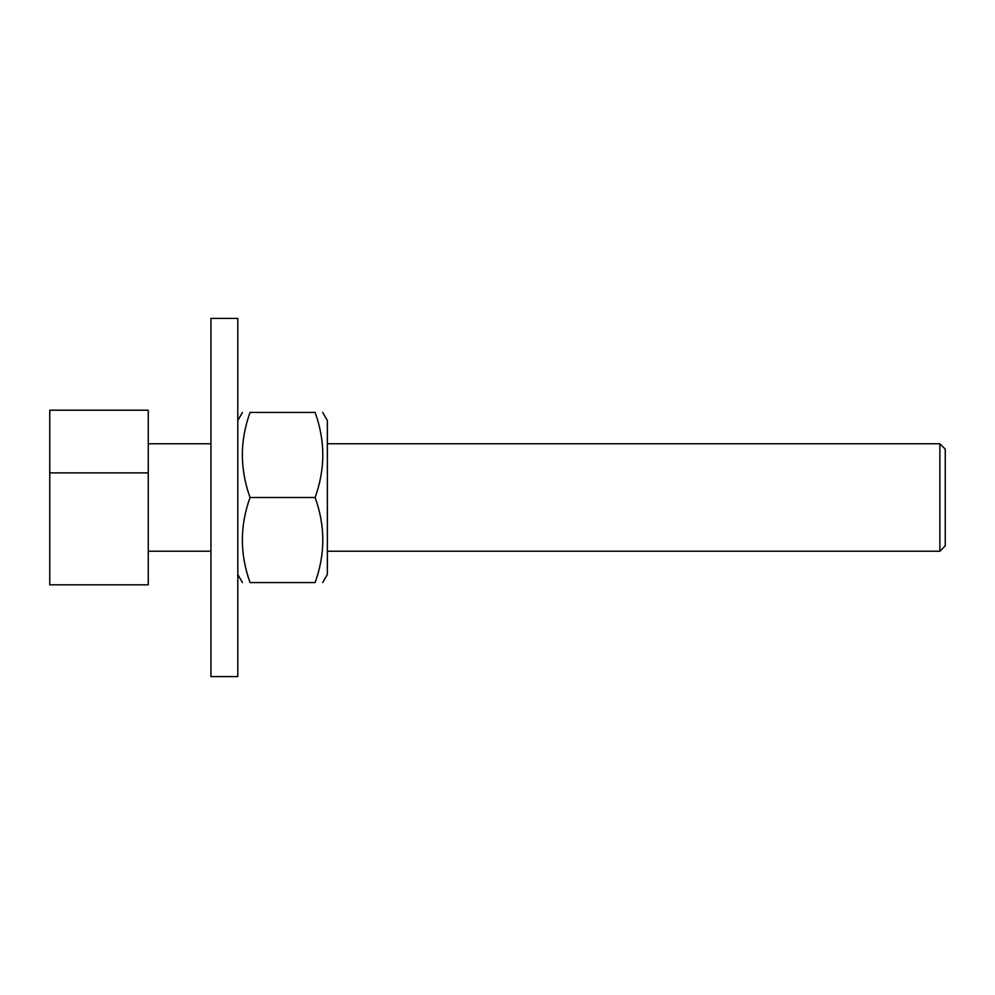 <?xml version="1.0" encoding="UTF-8"?>
<svg xmlns="http://www.w3.org/2000/svg" width="995" height="995" viewBox="0 0 995 995"><rect width="100%" height="100%" fill="white"/><g stroke="black" fill="none" stroke-linecap="round" stroke-linejoin="round"><path stroke-width="1.49" d="M322.703 412.428L327.355 420.487L327.355 574.513L322.703 582.572M315.104 497.5C325.34 469.142 325.34 440.785 315.104 412.428C325.34 412.428 325.34 412.428 315.104 412.428C325.34 412.428 325.34 412.428 315.104 412.428L250.056 412.428C239.82 440.785 239.82 469.142 250.056 497.5C239.82 525.857 239.82 554.215 250.056 582.572C239.82 582.572 239.82 582.572 250.056 582.572C239.82 582.572 239.82 582.572 250.056 582.572L315.104 582.572C325.34 554.215 325.34 525.857 315.104 497.5L250.056 497.5M315.104 582.572C325.34 582.572 325.34 582.572 315.104 582.572C325.34 582.572 325.34 582.572 315.104 582.572M250.056 412.428C239.82 412.428 239.82 412.428 250.056 412.428C239.82 412.428 239.82 412.428 250.056 412.428M237.805 497.5L237.805 318.4L210.94 318.4L210.94 676.6L237.805 676.6L237.805 497.5M327.355 443.77L939.877 443.77L939.877 551.23L327.355 551.23M939.877 551.23L945.25 545.857L945.25 449.143L939.877 443.77M148.255 410.189L148.255 584.811L49.75 584.811L49.75 410.189L148.255 410.189M148.255 472.874L49.75 472.874M237.805 574.513L242.457 582.572M237.805 420.487L242.457 412.428M148.255 551.23L210.94 551.23M148.255 443.77L210.94 443.77"/></g></svg>
